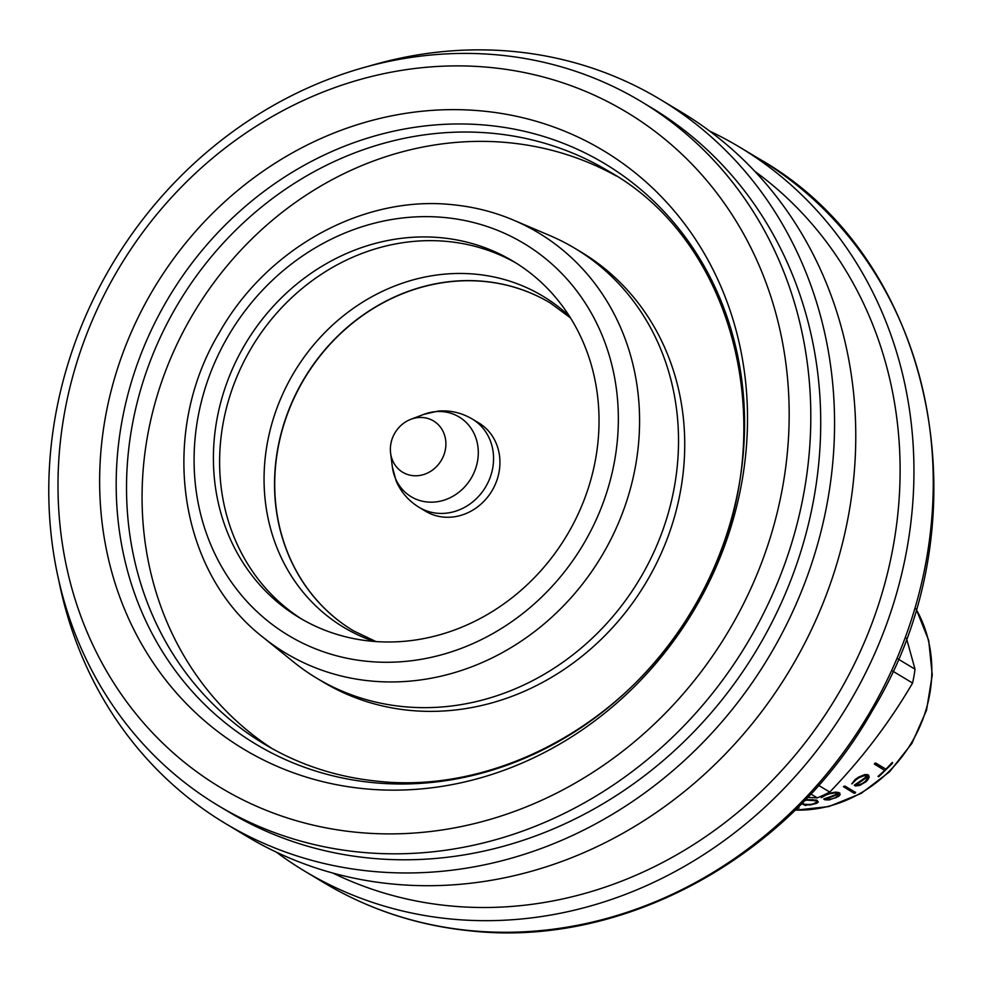 <?xml version="1.0" encoding="UTF-8"?>
<svg xmlns="http://www.w3.org/2000/svg" width="983" height="983" viewBox="0 0 983 983"><rect width="100%" height="100%" fill="white"/><g stroke="black" fill="none" stroke-linecap="round" stroke-linejoin="round"><path stroke-width="1.47" d="M403.018 706.605A250.726 225.734 121 0 1 316.759 678.209A250.726 225.734 121 0 1 293.585 661.989L263.051 637.279A245.234 220.794 121 0 0 370.087 680.924A245.234 220.794 121 0 0 627.719 497.853A245.234 220.794 121 0 0 513.728 220.204L549.878 235.576A250.726 225.734 121 0 1 575.067 248.429A250.726 225.734 121 0 1 661.326 534.224A250.726 225.734 121 0 1 403.018 706.605M575.067 248.429L581.272 252.152A250.726 225.734 121 0 1 667.531 537.947A250.726 225.734 121 0 1 409.223 710.328A250.726 225.734 121 0 1 322.952 681.932L316.759 678.209M370.665 641.125A207.831 187.114 121 0 1 299.164 617.582A207.831 187.114 121 0 1 227.663 380.679A207.831 187.114 121 0 1 441.785 237.8A207.831 187.114 121 0 1 513.286 261.331A207.831 187.114 121 0 1 584.774 498.234A207.831 187.114 121 0 1 370.665 641.125M302.285 619.413A207.831 187.114 121 0 1 234.581 382.547A207.831 187.114 121 0 1 447.978 241.523A207.831 187.114 121 0 1 516.358 263.223M353.524 630.865A191.194 172.136 121 0 1 287.859 412.909A191.194 172.136 121 0 1 484.828 281.519A191.194 172.136 121 0 1 550.517 303.108M472.295 419.041L478.672 422.862A51.546 46.398 121 0 1 499.118 471.705A51.546 46.398 121 0 1 425.565 511.221L419.2 507.388C408.621 500.912 400.929 492.078 396.112 480.884L392.34 466.839A46.533 41.888 121 0 0 433.933 502.092A46.533 41.888 121 0 0 477.566 461.039A46.533 41.888 121 0 0 423.882 414.347L438.062 411.091C450.202 410.095 461.617 412.749 472.295 419.041A51.546 46.398 121 0 1 492.753 467.871A51.546 46.398 121 0 1 419.2 507.388M390.841 443.911A29.932 26.946 121 0 1 410.882 419.286A29.932 26.946 121 0 1 445.422 449.317A29.932 26.946 121 0 1 417.357 475.723A29.932 26.946 121 0 1 390.595 453.04A29.932 26.946 121 0 1 390.841 443.911M616.378 176.043A334.183 300.872 -59 0 0 509.292 142.768A334.183 300.872 -59 0 0 166.803 367.826A334.183 300.872 -59 0 0 272.23 748.641M483.329 111.104A349.149 314.339 -59 0 0 105.193 418.353A349.149 314.339 -59 0 0 363.845 788.685A349.149 314.339 -59 0 0 741.968 481.437A349.149 314.339 -59 0 0 483.329 111.104M356.165 832.245A394.036 354.752 -59 0 0 782.91 485.491A394.036 354.752 -59 0 0 491.009 67.544A394.036 354.752 -59 0 0 64.264 414.298A394.036 354.752 -59 0 0 356.165 832.245M500.052 55.134A410.661 369.731 -59 0 0 76.957 337.488A410.661 369.731 -59 0 0 218.238 805.605A410.661 369.731 -59 0 0 359.52 852.101A410.661 369.731 -59 0 0 782.628 569.759A410.661 369.731 -59 0 0 641.346 101.642A410.661 369.731 -59 0 0 500.052 55.134M218.238 805.605L228.154 811.565A410.661 369.731 -59 0 0 369.448 858.073A410.661 369.731 -59 0 0 792.544 575.719A410.661 369.731 -59 0 0 651.262 107.614L641.346 101.642M58.931 581.064A422.297 380.2 -59 0 0 225.205 823.373A422.297 380.2 -59 0 0 370.493 871.196A422.297 380.2 -59 0 0 805.581 580.842A422.297 380.2 -59 0 0 660.306 99.467A422.297 380.2 -59 0 0 515.006 51.632A422.297 380.2 -59 0 0 368.318 66.328M225.205 823.373L246.414 836.115A422.297 380.2 -59 0 0 391.701 883.938A422.297 380.2 -59 0 0 826.789 593.585A422.297 380.2 -59 0 0 681.514 112.209L660.306 99.467M332.967 873.101A410.661 369.731 -59 0 0 448.838 905.785A410.661 369.731 -59 0 0 866.035 638.336A410.661 369.731 -59 0 0 754.784 171.3M276.37 852.15A422.297 380.2 -59 0 0 304.583 871.085A422.297 380.2 -59 0 0 449.882 918.908A422.297 380.2 -59 0 0 884.97 628.555A422.297 380.2 -59 0 0 739.683 147.18A422.297 380.2 -59 0 0 709.726 131.132M898.13 659.04L915.026 669.19L906.412 638.09M915.026 669.19A149.637 134.72 121 0 1 912.58 683.05L892.785 671.143M818.63 785.38L829.763 792.065C861.956 758.729 889.566 722.394 912.58 683.05M829.763 792.065A149.637 134.72 121 0 1 817.266 797.877L810.828 794.006M807.584 797.459L817.266 797.877M797.643 807.633L799.044 808.001L796.906 808.37M799.007 807.915L797.213 808.431M805.175 799.978A131.341 118.255 121 0 0 806.92 799.658L816.848 800.125L818.249 802.067L816.627 803.344L810.299 804.93L805.36 804.868L805.716 805.556L801.526 803.738M806.158 805.347L801.723 803.541M829.32 799.929L824.897 799.793L823.766 799.118L824.393 798.688A131.341 118.255 121 0 0 837.86 793.662L834.8 792.925L829.185 793.871A131.341 118.255 121 0 1 825.892 795.087L821.321 797.68L824.958 794.78A131.341 118.255 121 0 0 828.964 793.293L835.771 792.114L838.671 792.507L840.121 794.682L838.597 796.463L829.32 799.929L823.865 798.896M837.86 793.662L834.702 792.63L829.111 793.564A131.009 117.948 121 0 1 825.818 794.78L821.198 797.508M854.202 793.33L843.647 786.486A131.341 118.255 121 0 0 843.905 786.351L844.962 786.081L855.64 792.507L855.222 792.974L854.202 793.33L843.439 786.695M859.67 785.405L855.48 785.982L854.35 785.306L854.903 784.655A131.341 118.255 121 0 0 866.969 776.189L864.032 775.722L858.909 777.75A131.341 118.255 121 0 1 855.947 779.814L851.917 783.881L855.05 779.568A131.341 118.255 121 0 0 858.638 777.062L864.843 774.567L867.584 774.641L869.181 777.135L867.977 779.568L866.048 781.731L859.67 785.405L854.362 785.11M866.969 776.189L863.86 775.476L858.749 777.479A131.009 117.948 121 0 1 855.8 779.544L851.782 783.684M878.765 776.693L878.212 776.214A131.341 118.255 121 0 0 884.626 770.377L874.526 763.68A131.341 118.255 121 0 0 874.772 763.435L875.656 762.992L885.88 769.136A131.341 118.255 121 0 0 891.753 762.943L892.539 762.636L892.417 763.349L878.765 776.693L878.028 776.423M892.539 762.636L878.581 776.447M884.626 770.377L874.354 764.086M892.318 762.427L892.195 763.14M868.567 775.083L869.009 776.877L866.048 781.35L859.523 785.122M867.411 776.767L867.239 776.509A131.009 117.948 121 0 1 856.033 784.397L858.577 784.913L862.226 783.549A131.341 118.255 121 0 0 865.224 781.448L867.719 777.86L867.411 776.767A131.341 118.255 121 0 1 856.181 784.667M855.517 792.212L854.08 793.048M839.715 792.9L840.023 794.387L836.447 797.532L829.259 799.609M838.266 794.166L838.167 793.871A131.009 117.948 121 0 1 825.659 798.565L828.214 799.4L832.159 798.835A131.341 118.255 121 0 0 835.513 797.594L838.487 795.075L838.266 794.166A131.341 118.255 121 0 1 825.72 798.884M805.36 804.868L814.28 803.934L818.2 801.747M802.251 803L804.438 804.315L809.992 804.487A131.341 118.255 121 0 0 813.42 803.897L816.443 802.214L816.222 800.838L812.83 799.72L807.141 799.818A131.009 117.948 121 0 1 804.966 800.211M816.222 800.838L807.166 800.137A131.341 118.255 121 0 1 804.585 800.592M816.443 802.214L816.259 801.157M367.101 661.313A228.634 205.852 121 0 1 197.718 418.807A228.634 205.852 121 0 1 445.336 217.599A228.634 205.852 121 0 1 614.719 460.118A228.634 205.852 121 0 1 367.101 661.313M374.068 641.42A193.221 173.954 121 0 1 271.591 424.644A193.221 173.954 121 0 1 476.386 274.269A193.221 173.954 121 0 1 569.489 316.293M375.985 641.567L353.438 630.816A191.194 172.136 121 0 1 287.663 412.86A191.194 172.136 121 0 1 484.656 281.408A191.194 172.136 121 0 1 550.431 303.059L570.509 317.914M608.735 171.275A334.183 300.872 -59 0 0 493.761 133.43A334.183 300.872 -59 0 0 149.453 363.194A334.183 300.872 -59 0 0 264.427 744.131C298.746 764.676 336.272 777.012 376.993 781.153C493.81 794.436 623.627 725.663 690.644 612.606C788.047 460.105 746.49 248.195 608.735 171.275M488.318 125.382A338.644 304.877 -59 0 0 121.573 423.378A338.644 304.877 -59 0 0 372.434 782.566A338.644 304.877 -59 0 0 739.179 484.57A338.644 304.877 -59 0 0 488.318 125.382M758.999 158.779C934.808 258.05 988.185 520.646 872.4 710.598C790.025 856.746 623.652 948.116 470.157 930.84C417.419 925.495 368.662 909.447 323.899 882.685A422.297 380.2 -59 0 0 469.186 930.508A422.297 380.2 -59 0 0 904.274 640.154A422.297 380.2 -59 0 0 758.999 158.779L739.683 147.18M916.021 609.018A131.341 118.255 121 0 1 911.327 743.05A131.341 118.255 121 0 1 795.173 810.078M513.728 220.204C494.474 212.033 474.285 206.885 453.175 204.783C363.735 194.745 267.253 247.728 219.504 332.365C158.496 433.319 177.702 571.234 263.051 637.279M410.882 419.286L423.882 414.347M390.595 453.04L392.34 466.839M323.899 882.685L304.583 871.085M916.07 608.821L928.689 640.326L932.253 675.026L926.514 710.279L911.905 743.394L889.517 771.839L861.083 793.453L828.767 806.576L795.026 810.225"/></g></svg>
